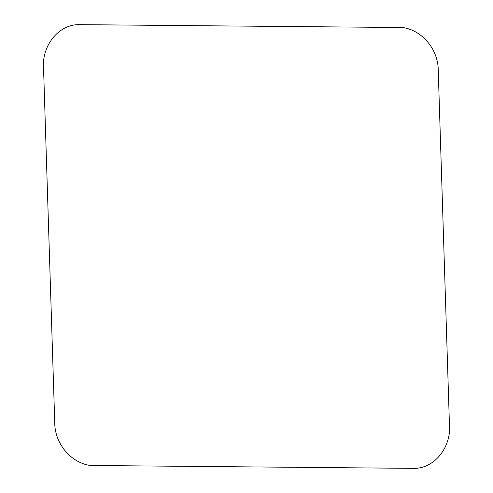 <?xml version="1.0" encoding="UTF-8"?>
<svg xmlns="http://www.w3.org/2000/svg" width="493" height="493" viewBox="0 0 493 493"><rect width="100%" height="100%" fill="white"/><g stroke="black" fill="none" stroke-linecap="round" stroke-linejoin="round"><path stroke-width="0.74" d="M438.246 70.32L449.351 421.805C452.488 446.036 434.857 469.348 412.783 468.35L98.058 465.546C76.458 467.999 54.791 447.299 54.735 422.68L43.649 71.195C40.512 46.964 58.143 23.652 80.217 24.65L394.942 27.454C416.517 25.001 438.246 45.701 438.246 70.32"/></g></svg>
